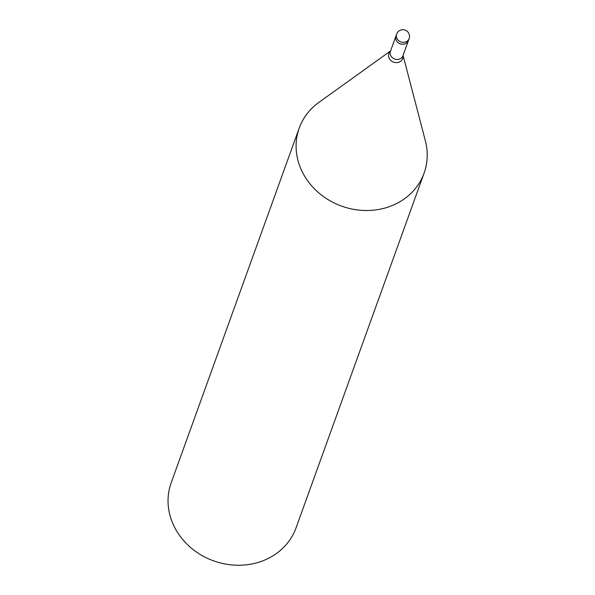 <?xml version="1.0" encoding="UTF-8"?>
<svg xmlns="http://www.w3.org/2000/svg" width="595" height="595" viewBox="0 0 595 595"><rect width="100%" height="100%" fill="white"/><g stroke="black" fill="none" stroke-linecap="round" stroke-linejoin="round"><path stroke-width="0.89" d="M396.389 40.631A6.634 5.905 19.8 0 0 402.755 44.261A6.634 5.905 19.8 0 0 408.445 40.52A6.634 5.905 19.8 0 1 398.68 43.071A6.634 5.905 19.8 0 1 395.958 36.02L396.649 34.116A6.634 5.905 19.8 0 0 397.073 38.727A6.634 5.905 19.8 0 0 399.364 41.167A6.634 5.905 19.8 0 0 409.129 38.623L408.445 40.52M319.121 102.206A66.372 59.031 19.8 0 0 299.226 128.059A66.372 59.031 19.8 0 0 303.502 174.209A66.372 59.031 19.8 0 0 384.69 208.116A66.372 59.031 19.8 0 0 425.38 140.874L403.06 55.432M299.226 128.059L171.181 482.79A66.372 59.031 19.8 0 0 175.458 528.948A66.372 59.031 19.8 0 0 239.16 565.25A66.372 59.031 19.8 0 0 296.05 527.862L424.094 173.13A66.372 59.031 19.8 0 0 425.291 140.532M390.58 50.925L318.838 102.414A66.372 59.031 19.8 0 0 303.502 174.209A66.372 59.031 19.8 0 0 367.204 210.518A66.372 59.031 19.8 0 0 424.094 173.13M395.928 36.117L390.469 51.237A6.634 5.905 19.8 0 0 390.893 55.848A6.634 5.905 19.8 0 0 397.267 59.478A6.634 5.905 19.8 0 0 402.949 55.744L408.408 40.624M390.558 50.977A7.393 6.575 19.8 0 0 389.346 58.578A7.393 6.575 19.8 0 0 398.062 62.438A7.393 6.575 19.8 0 0 403.046 55.484M409.129 38.623A6.634 6.634 0 0 0 402.369 29.75A6.634 6.634 0 0 0 396.649 34.116"/></g></svg>
